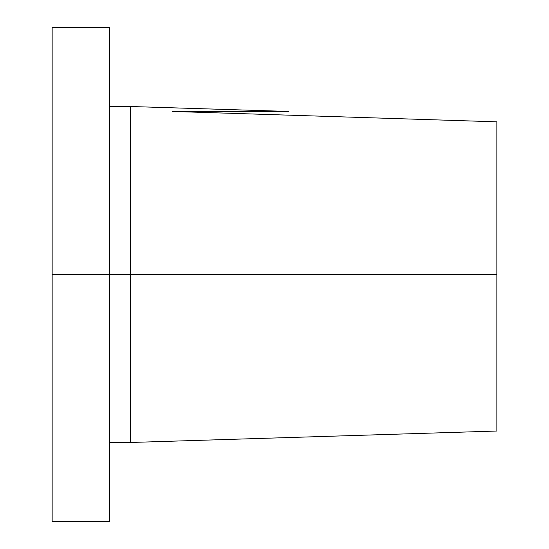 <?xml version="1.0" encoding="UTF-8"?>
<svg xmlns="http://www.w3.org/2000/svg" width="549" height="549" viewBox="0 0 549 549"><rect width="100%" height="100%" fill="white"/><g stroke="black" fill="none" stroke-linecap="round" stroke-linejoin="round"><path stroke-width="0.82" d="M174.884 111.447L233.215 111.447M130.587 442.48L496.852 431.034L130.587 442.48L109.587 442.48L130.587 442.48L130.587 274.507L109.587 274.507L130.587 274.507L130.587 442.48L496.852 431.034L496.852 274.507L130.587 274.507L130.587 106.506L130.587 274.507L496.852 274.507L496.852 121.823L172.606 111.447L268.79 111.447M233.888 111.447L263.026 111.447M285.247 111.447L278.666 111.447L285.247 111.447M52.148 274.507L109.587 274.507L109.587 27.45L109.587 274.507L52.148 274.507L52.148 521.55L109.587 521.55L109.587 274.507L109.587 521.55L52.148 521.55L52.148 27.45L52.148 274.507M496.852 431.034L496.852 121.823L172.606 111.447M264.131 111.447L278.666 111.447M288.705 111.447L130.587 106.506L109.587 106.506M52.148 27.45L109.587 27.45"/></g></svg>
